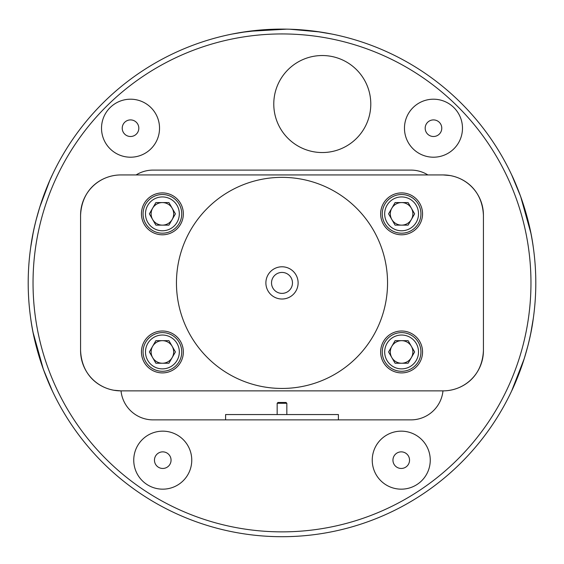 <?xml version="1.0" encoding="UTF-8"?>
<svg xmlns="http://www.w3.org/2000/svg" width="564" height="564" viewBox="0 0 564 564"><rect width="100%" height="100%" fill="white"/><g stroke="black" fill="none" stroke-linecap="round" stroke-linejoin="round"><path stroke-width="0.85" d="M33.036 282.902A248.964 248.964 0 0 0 282 531.866A248.964 248.964 0 0 0 530.964 282.902A248.964 248.964 0 0 0 282 33.939A248.964 248.964 0 0 0 33.036 282.902M535.8 282.902A253.8 253.8 0 0 1 282 536.702A253.8 253.8 0 0 1 28.2 282.902A253.8 253.8 0 0 1 282 29.102A253.8 253.8 0 0 1 535.8 282.902M370.788 104.037A48.504 48.504 0 0 0 322.284 55.533A48.504 48.504 0 0 0 273.78 104.037A48.504 48.504 0 0 0 322.284 152.541A48.504 48.504 0 0 0 370.788 104.037M462.48 128.204A29.004 29.004 0 0 0 433.476 99.201A29.004 29.004 0 0 0 404.466 128.204A29.004 29.004 0 0 0 433.476 157.208A29.004 29.004 0 0 0 462.48 128.204M441.774 128.204A8.298 8.298 0 0 0 433.476 119.906A8.298 8.298 0 0 0 425.178 128.204A8.298 8.298 0 0 0 433.476 136.502A8.298 8.298 0 0 0 441.774 128.204M159.534 128.204A29.004 29.004 0 0 0 130.524 99.201A29.004 29.004 0 0 0 101.52 128.204A29.004 29.004 0 0 0 130.524 157.208A29.004 29.004 0 0 0 159.534 128.204M138.822 128.204A8.298 8.298 0 0 0 130.524 119.906A8.298 8.298 0 0 0 122.226 128.204A8.298 8.298 0 0 0 130.524 136.502A8.298 8.298 0 0 0 138.822 128.204M430.254 460.161A29.004 29.004 0 0 0 401.244 431.157A29.004 29.004 0 0 0 372.24 460.161A29.004 29.004 0 0 0 401.244 489.164A29.004 29.004 0 0 0 430.254 460.161M409.542 460.161A8.298 8.298 0 0 0 401.244 451.863A8.298 8.298 0 0 0 392.946 460.161A8.298 8.298 0 0 0 401.244 468.458A8.298 8.298 0 0 0 409.542 460.161M191.76 460.161A29.004 29.004 0 0 0 162.756 431.157A29.004 29.004 0 0 0 133.746 460.161A29.004 29.004 0 0 0 162.756 489.164A29.004 29.004 0 0 0 191.76 460.161M171.054 460.161A8.298 8.298 0 0 0 162.756 451.863A8.298 8.298 0 0 0 154.458 460.161A8.298 8.298 0 0 0 162.756 468.458A8.298 8.298 0 0 0 171.054 460.161M289.995 29.229L320.042 31.972L331.956 34.066L315.607 31.337M313.161 31.02L293.16 29.349M264.742 29.688L241.068 32.423L232.044 34.066L248.414 31.337L286.794 29.145M183.349 351.95A20.946 20.946 0 0 0 162.404 331.005A20.946 20.946 0 0 0 141.451 351.95A20.946 20.946 0 0 0 162.404 372.903A20.946 20.946 0 0 0 183.349 351.95M183.349 213.855A20.946 20.946 0 0 0 162.404 192.902A20.946 20.946 0 0 0 141.451 213.855A20.946 20.946 0 0 0 162.404 234.8A20.946 20.946 0 0 0 183.349 213.855M422.549 213.855A20.946 20.946 0 0 0 401.596 192.902A20.946 20.946 0 0 0 380.651 213.855A20.946 20.946 0 0 0 401.596 234.8A20.946 20.946 0 0 0 422.549 213.855M422.549 351.95A20.946 20.946 0 0 0 401.596 331.005A20.946 20.946 0 0 0 380.651 351.95A20.946 20.946 0 0 0 401.596 372.903A20.946 20.946 0 0 0 422.549 351.95M298.116 282.902A16.116 16.116 0 0 0 282 266.786A16.116 16.116 0 0 0 265.884 282.902A16.116 16.116 0 0 0 282 299.019A16.116 16.116 0 0 0 298.116 282.902M292.476 282.902A10.476 10.476 0 0 0 282 272.426A10.476 10.476 0 0 0 271.524 282.902A10.476 10.476 0 0 0 282 293.379A10.476 10.476 0 0 0 292.476 282.902M387.546 282.902A105.546 105.546 0 0 0 282 177.357A105.546 105.546 0 0 0 176.454 282.902A105.546 105.546 0 0 0 282 388.448A105.546 105.546 0 0 0 387.546 282.902M30.689 318.357C35.687 357.231 52.431 391.296 52.311 390.866C52.48 391.353 35.715 357.386 30.689 318.357M52.311 390.866L43.4 369.42M43.329 369.223L33.121 332.64M533.311 318.357C528.313 357.231 511.569 391.296 511.689 390.866C511.52 391.353 528.285 357.386 533.311 318.357L530.872 332.682M527.77 346.24L524.316 358.38M524.217 358.69L511.689 390.866M136.107 174.939L120.858 174.939A40.284 40.284 0 0 0 80.574 215.222L80.574 350.582A40.284 40.284 0 0 0 120.858 390.866L121.02 390.866A32.226 32.226 0 0 0 153.084 419.877L410.916 419.877A32.226 32.226 0 0 0 442.98 390.866L443.142 390.866A40.284 40.284 0 0 0 483.426 350.582L483.426 215.222A40.284 40.284 0 0 0 443.142 174.939L427.893 174.939A32.226 32.226 0 0 0 410.916 170.102L153.084 170.102A32.226 32.226 0 0 0 136.107 174.939L427.893 174.939M533.311 247.448C528.313 208.574 511.569 174.509 511.689 174.939C511.52 174.452 528.285 208.419 533.311 247.448M511.689 174.939L520.6 196.385M520.671 196.582L530.879 233.165M30.689 247.434L33.128 233.129M36.23 219.565L39.684 207.425M39.783 207.115L49.731 180.607M49.738 180.579L52.311 174.939M30.689 247.448C35.687 208.574 52.431 174.509 52.311 174.939C52.48 174.452 35.715 208.419 30.689 247.448M483.426 350.582C482.065 378.818 460.52 390.894 443.142 390.866C460.52 390.894 482.065 378.818 483.426 350.582A40.284 40.284 0 0 1 445.116 390.817M113.738 390.232L120.858 390.866C103.48 390.894 81.935 378.818 80.574 350.582A40.284 40.284 0 0 0 118.884 390.817M80.574 215.222C81.935 186.987 103.48 174.91 120.858 174.939C103.48 174.91 81.935 186.987 80.574 215.222A40.284 40.284 0 0 1 118.884 174.988M450.262 175.573L443.142 174.939C460.52 174.91 482.065 186.987 483.426 215.222A40.284 40.284 0 0 0 445.116 174.988M121.02 390.866L442.98 390.866M338.4 419.877L338.4 414.554L225.6 414.554L225.6 419.877M319.062 414.554L244.938 414.554M277.164 403.274L277.974 402.47L286.026 402.47L286.836 403.274L277.164 403.274L277.164 414.237M286.836 403.274L286.836 414.237M152.632 346.31A11.28 11.28 0 0 0 162.404 363.23A11.28 11.28 0 0 0 172.168 346.31A11.28 11.28 0 0 0 152.632 346.31M145.484 351.95A16.92 16.92 0 0 0 162.404 368.87A16.92 16.92 0 0 0 179.324 351.95A16.92 16.92 0 0 0 162.404 335.03A16.92 16.92 0 0 0 145.484 351.95M181.742 351.95A19.338 19.338 0 0 1 162.404 371.288A19.338 19.338 0 0 1 143.066 351.95A19.338 19.338 0 0 1 162.404 332.612A19.338 19.338 0 0 1 181.742 351.95M168.918 340.67L155.89 340.67L149.375 351.95L155.89 363.23L168.918 363.23L175.425 351.95L168.918 340.67M162.404 202.575A11.28 11.28 0 0 0 152.632 219.495A11.28 11.28 0 0 0 172.168 219.495A11.28 11.28 0 0 0 162.404 202.575M153.944 199.198A16.92 16.92 0 0 0 147.747 222.315A16.92 16.92 0 0 0 170.864 228.505A16.92 16.92 0 0 0 177.054 205.395A16.92 16.92 0 0 0 153.944 199.198M172.069 230.598A19.338 19.338 0 0 1 145.653 223.52A19.338 19.338 0 0 1 152.731 197.104A19.338 19.338 0 0 1 179.148 204.182A19.338 19.338 0 0 1 172.069 230.598M175.425 213.855L168.918 202.575L155.89 202.575L149.375 213.855L155.89 225.135L168.918 225.135L175.425 213.855M411.367 219.495A11.28 11.28 0 0 0 401.596 202.575A11.28 11.28 0 0 0 391.832 219.495A11.28 11.28 0 0 0 411.367 219.495M418.516 213.855A16.92 16.92 0 0 0 401.596 196.935A16.92 16.92 0 0 0 384.676 213.855A16.92 16.92 0 0 0 401.596 230.775A16.92 16.92 0 0 0 418.516 213.855M382.258 213.855A19.338 19.338 0 0 1 401.596 194.517A19.338 19.338 0 0 1 420.934 213.855A19.338 19.338 0 0 1 401.596 233.193A19.338 19.338 0 0 1 382.258 213.855M395.082 225.135L408.11 225.135L414.625 213.855L408.11 202.575L395.082 202.575L388.575 213.855L395.082 225.135M401.596 363.23A11.28 11.28 0 0 0 411.367 346.31A11.28 11.28 0 0 0 391.832 346.31A11.28 11.28 0 0 0 401.596 363.23M410.056 366.607A16.92 16.92 0 0 0 416.253 343.49A16.92 16.92 0 0 0 393.136 337.3A16.92 16.92 0 0 0 386.946 360.41A16.92 16.92 0 0 0 410.056 366.607M391.931 335.206A19.338 19.338 0 0 1 418.347 342.285A19.338 19.338 0 0 1 411.269 368.701A19.338 19.338 0 0 1 384.852 361.623A19.338 19.338 0 0 1 391.931 335.206M388.575 351.95L395.082 363.23L408.11 363.23L414.625 351.95L408.11 340.67L395.082 340.67L388.575 351.95"/></g></svg>
